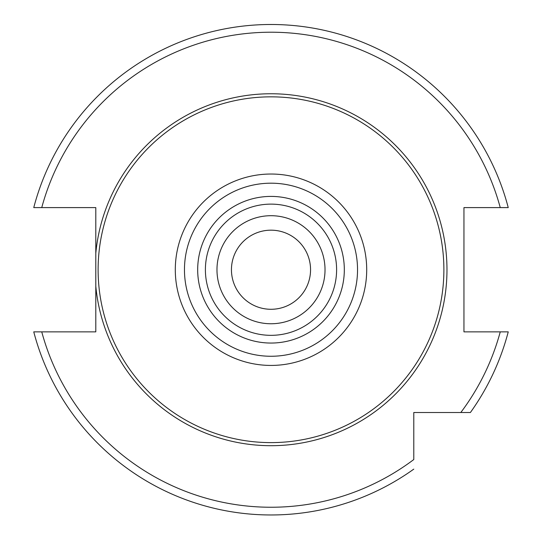 <?xml version="1.0" encoding="UTF-8"?>
<svg xmlns="http://www.w3.org/2000/svg" width="542" height="542" viewBox="0 0 542 542"><rect width="100%" height="100%" fill="white"/><g stroke="black" fill="none" stroke-linecap="round" stroke-linejoin="round"><path stroke-width="0.81" d="M95.799 286.19L95.799 331.86L41.748 331.86A237.525 237.525 0 0 0 413.783 459.541L413.783 412.516L470.388 412.516A245.241 245.241 0 0 0 508.24 331.86L463.952 331.86L463.952 207.6L508.24 207.6A245.241 245.241 0 0 0 33.76 207.6L95.799 207.6L95.799 286.19A175.974 175.974 0 0 0 271 445.7A175.974 175.974 0 0 0 446.974 269.726A175.974 175.974 0 0 0 271 93.759A175.974 175.974 0 0 0 95.799 253.263M41.748 331.86L33.76 331.86A245.241 245.241 0 0 0 413.783 469.121A245.241 245.241 0 0 1 33.76 331.86M508.24 331.86A245.241 245.241 0 0 1 470.388 412.516L442.34 412.516M271 96.842A172.884 172.884 0 0 1 443.884 269.726A172.884 172.884 0 0 1 271 442.611A172.884 172.884 0 0 1 98.116 269.726A172.884 172.884 0 0 1 271 96.842M271 335.335A65.602 65.602 0 0 0 336.602 269.726A65.602 65.602 0 0 0 271 204.124A65.602 65.602 0 0 0 205.398 269.726A65.602 65.602 0 0 0 271 335.335A65.602 65.602 0 0 1 205.398 269.726A65.602 65.602 0 0 1 271 204.124M271 215.702A54.024 54.024 0 0 0 216.976 269.726A54.024 54.024 0 0 0 271 323.757A54.024 54.024 0 0 0 325.024 269.726A54.024 54.024 0 0 0 271 215.702M271 230.174A39.552 39.552 0 0 0 231.448 269.726A39.552 39.552 0 0 0 271 309.286A39.552 39.552 0 0 0 310.552 269.726A39.552 39.552 0 0 0 271 230.174M33.76 207.6A245.241 245.241 0 0 1 508.24 207.6M460.815 412.516A237.525 237.525 0 0 0 500.252 331.86M500.252 207.6A237.525 237.525 0 0 0 41.748 207.6M271 174.029A95.704 95.704 0 0 0 175.296 269.726A95.704 95.704 0 0 0 271 365.43A95.704 95.704 0 0 0 366.704 269.726A95.704 95.704 0 0 0 271 174.029M271 183.189A86.537 86.537 0 0 0 184.463 269.726A86.537 86.537 0 0 0 271 356.263A86.537 86.537 0 0 0 357.537 269.726A86.537 86.537 0 0 0 271 183.189M271 343.052A73.319 73.319 0 0 0 344.319 269.726A73.319 73.319 0 0 0 271 196.407A73.319 73.319 0 0 0 197.681 269.726A73.319 73.319 0 0 0 271 343.052"/></g></svg>
